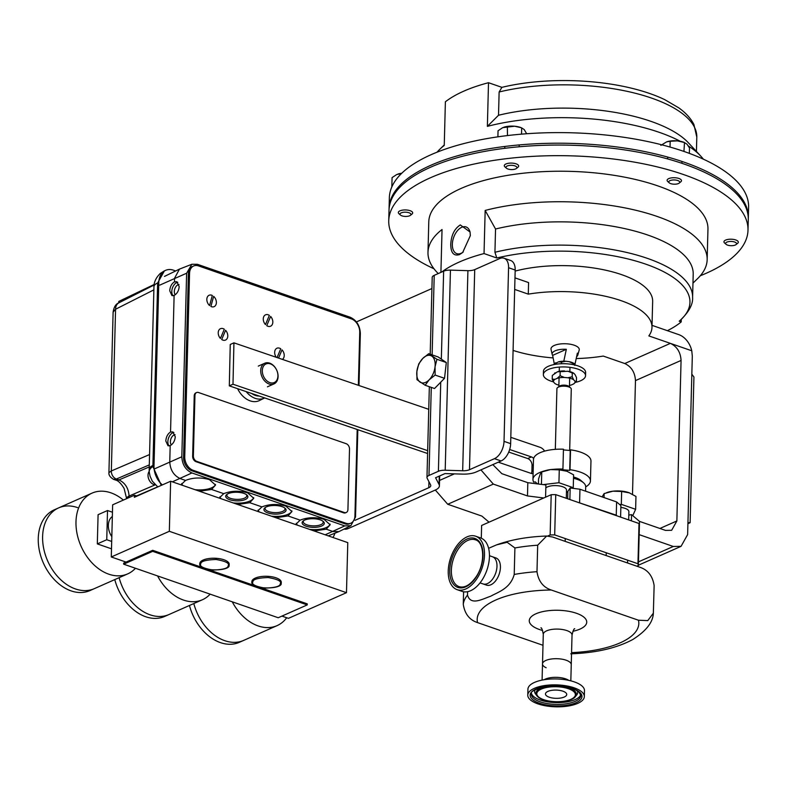 <?xml version="1.0" encoding="UTF-8"?>
<svg xmlns="http://www.w3.org/2000/svg" width="788" height="788" viewBox="0 0 788 788"><rect width="100%" height="100%" fill="white"/><g stroke="black" fill="none" stroke-linecap="round" stroke-linejoin="round"><path stroke-width="1.18" d="M460.291 224.925C454.43 228.737 451.258 235.198 450.756 244.31C450.795 252.869 453.711 256.297 459.512 254.593L462.674 252.505L470.328 235.661L470.062 232.017L460.291 224.925M470.141 232.499A14.135 8.254 -70.9 0 0 460.35 228.037A14.135 8.254 -70.9 0 0 452.351 244.29A14.135 8.254 -70.9 0 0 463.255 251.963M747.999 230.194L748.275 219.606A179.684 69.699 -178.5 0 0 630.774 150.863A179.684 69.699 -178.5 0 0 430.8 167.125A179.684 69.699 -178.5 0 0 389.026 210.199L388.74 220.788A179.684 69.699 1.5 0 1 430.524 177.724A179.684 69.699 1.5 0 1 630.489 161.461A179.684 69.699 1.5 0 1 747.999 230.194A179.684 69.699 1.5 0 1 706.215 273.269A179.684 69.699 1.5 0 1 700.305 275.741M681.275 319.455L681.206 321.908L679.207 321.209A123.549 47.92 -178.5 0 0 645.648 264.118A123.549 47.92 -178.5 0 0 496.804 258.001L484.039 253.569L485.162 210.445A139.643 54.165 1.5 0 1 631.385 209.244A139.643 54.165 1.5 0 1 707.161 259.666A139.643 54.165 1.5 0 1 697.587 278.637L692.977 283.109M438.207 273.584L436.552 271.801A139.643 54.165 1.5 0 1 427.983 252.357L428.78 221.842A139.643 54.165 1.5 0 1 461.246 188.371A139.643 54.165 1.5 0 1 616.649 175.734A139.643 54.165 1.5 0 1 707.959 229.15L707.161 259.666M484.039 253.569A139.643 54.165 -178.5 0 0 459.315 262.02A139.643 54.165 -178.5 0 0 441.723 272.018M485.162 210.445L495.544 229.012L494.933 252.268A126.07 48.895 1.5 0 1 625.682 252.219A126.07 48.895 1.5 0 1 692.603 297.401C693.115 304.414 688.801 312.235 679.65 320.883L679.207 321.209M427.983 252.357A139.643 54.165 1.5 0 1 442.038 229.515L440.916 272.382M433.981 268.767A179.684 69.699 1.5 0 1 388.74 220.788M495.544 229.012A126.07 48.895 1.5 0 1 626.293 228.963A126.07 48.895 1.5 0 1 693.204 274.145L692.603 297.401M667.377 330.674A126.07 48.895 -178.5 0 0 681.206 321.908M496.804 258.001L494.933 252.268M639.166 534.638L673.297 546.468L681.059 546.34L687.629 534.589L692.307 356.156L691.765 350.778L648.839 335.905A86.247 33.451 -178.5 0 0 651.981 327.355L652.661 301.4A86.247 33.451 -178.5 0 0 621.732 274.687A86.247 33.451 -178.5 0 0 515.165 271.092M651.981 327.355A86.247 33.451 -178.5 0 0 621.052 300.652A86.247 33.451 -178.5 0 0 528.285 294.131L528.581 282.577L514.988 277.869M566.454 492.569A12.569 4.876 1.5 0 0 567.872 491.308L570.177 487.999L579.948 489.22L616.6 501.926L616.255 515.175L617.122 515.904M616.6 501.926L620.895 505.571L620.599 517.115M492.825 464.615L501.838 473.677L527.822 482.689L527.477 495.938L543.769 497.977M527.822 482.689L545.897 484.955L545.582 497.179M577.634 502.222L616.255 515.175M480.916 469.875L493.327 484.098L527.477 495.938M493.327 484.098L447.732 504.261L481.882 516.091L489.043 522.178M632.498 494.253L635.473 380.604C634.98 372.369 631.415 366.686 624.785 363.534L603.244 356.068A86.247 33.451 -178.5 0 1 576.245 358.55M628.804 515.076L631.562 514.643L639.501 521.39L639.403 525.172M624.785 363.534L670.381 343.371C677.01 346.523 680.576 352.206 681.068 360.441L635.473 380.604M659.92 528.462L676.862 520.966L681.068 360.441M676.862 520.966L671.652 530.294L665.486 530.393L639.501 521.39M447.732 504.261L435.321 490.037M514.682 289.413L528.285 294.131M513.087 350.424A86.247 33.451 -178.5 0 0 553.107 357.919M652.031 325.355L678.852 334.654A18.114 12.923 66.1 0 1 691.765 350.778M570.177 487.999L569.872 499.533M579.948 489.22L579.604 502.468M631.562 514.643L631.395 520.858M691.834 374.201L693.933 377.019L690.121 522.71L687.914 523.685M687.944 522.582L690.121 522.71M488.511 82.71L501.897 87.35A122.78 47.625 1.5 0 1 664.845 99.702L678.783 107.858C685.718 112.773 690.761 118.328 693.923 124.534L696.799 137.142A126.07 48.895 -178.5 0 0 629.878 91.95A126.07 48.895 -178.5 0 0 499.129 91.999L498.518 115.265L487.368 126.366L488.511 82.71A139.643 54.165 1.5 0 0 463.797 91.152A139.643 54.165 1.5 0 0 445.387 101.78L444.245 145.435A139.643 54.165 -178.5 0 0 439.763 149.306A139.643 54.165 -178.5 0 0 437.035 152.202M748.285 218.68A179.684 69.699 -178.5 0 0 748.324 217.744L748.6 207.155A179.684 69.699 -178.5 0 0 631.099 138.412A179.684 69.699 -178.5 0 0 431.125 154.675A179.684 69.699 -178.5 0 0 389.351 197.749L389.075 208.337A179.684 69.699 -178.5 0 0 389.065 209.273M748.324 217.744A179.684 69.699 -178.5 0 0 630.824 149.011A179.684 69.699 -178.5 0 0 430.849 165.273A179.684 69.699 -178.5 0 0 389.075 208.337M499.129 91.999L501.897 87.35M703.359 159.176A139.643 54.165 -178.5 0 0 700.788 156.142L688.446 142.845A126.07 48.895 -178.5 0 0 498.518 115.265M700.788 156.142A139.643 54.165 -178.5 0 0 688.367 145.987M680.231 141.259A139.643 54.165 -178.5 0 0 487.368 126.366M175.675 270.954L173.577 270.225A18.676 13.317 66.1 0 0 165.578 270.353A18.676 13.317 66.1 0 0 158.802 282.468L153.995 466.023A18.676 13.317 66.1 0 0 162.338 484.916M332.92 537.475A18.676 13.317 66.1 0 0 334.861 533.23M153.995 466.023L152.882 466.506L161.304 485.369M158.802 282.468L157.639 282.981L152.882 466.506A15.849 7.653 175.8 0 0 149.237 471.894L150.045 476.169L152.291 481.143L157.797 486.925M149.562 454.548L111.335 470.958A6.787 5.014 66.8 0 0 116.388 479.015L149.296 464.89M115.747 480.109C118.269 480.67 121.047 483.438 124.09 488.402L126.641 498.666A11.318 4.393 1.5 0 1 129.084 496.046C128.562 488.274 125.193 482.906 118.998 479.922A11.318 6.609 109.1 0 1 115.747 480.109L113.561 479.35L116.388 479.015L118.998 479.922L149.237 466.939M154.084 285.01L118.958 302.789A10.185 7.309 63.2 0 0 118.949 302.789A10.185 7.309 63.2 0 0 115.57 309.241L111.335 470.958L108.921 472.642C108.596 475.046 110.143 477.282 113.561 479.35M153.877 289.856L115.57 309.241L113.117 312.107L108.921 472.642M357.821 429.706L355.536 516.977L350.887 525.675L344.76 525.901L191.937 472.948C185.613 470.003 182.235 464.615 181.821 456.774L186.628 273.219L191.858 264.266L179.477 269.102L174.572 278.203L174.473 281.848L176.788 281.71L179.191 286.605C178.778 290.831 177.083 293.766 174.118 295.411L170.543 432.031L172.858 431.883L175.261 436.788C174.847 441.004 173.153 443.94 170.188 445.584L169.765 461.758C170.198 469.924 173.715 475.548 180.314 478.621L185.525 480.424C192.922 477.508 200.901 477.233 209.45 479.616L215.528 485.063L211.578 489.456L223.733 493.662C231.13 490.747 239.109 490.471 247.649 492.855L253.736 498.302L249.776 502.695L261.941 506.901C269.338 503.985 277.307 503.719 285.857 506.103L291.944 511.54L287.984 515.933L300.139 520.149C307.547 517.224 315.515 516.958 324.065 519.341L330.152 524.778L326.193 529.172L314.116 530.954M309.625 529.398A16.981 6.59 -178.5 0 0 330.083 524.119M287.984 515.933L275.908 517.716M271.417 516.16A16.981 6.59 -178.5 0 0 291.885 510.87M249.776 502.695L237.7 504.478M233.209 502.921A16.981 6.59 -178.5 0 0 253.677 497.632M211.578 489.456L199.492 491.239M195.01 489.683A16.981 6.59 -178.5 0 0 215.469 484.393M170.188 445.584L168.021 445.791L165.795 440.945C166.189 436.719 167.765 433.745 170.543 432.031M173.862 432.494A7.358 4.295 -70.9 0 0 167.864 441.664A7.358 4.295 -70.9 0 0 169.164 445.9M174.118 295.411L171.951 295.608L169.725 290.762C170.119 286.536 171.695 283.562 174.473 281.848M177.792 282.321A7.358 4.295 -70.9 0 0 171.794 291.481A7.358 4.295 -70.9 0 0 173.094 295.717M175.054 434.69A5.565 3.25 -70.9 0 0 170.385 441.635A5.565 3.25 -70.9 0 0 171.41 444.875M178.984 284.507A5.565 3.25 -70.9 0 0 174.315 291.452A5.565 3.25 -70.9 0 0 175.34 294.692M306.099 526.187A11.091 4.304 -178.5 0 0 319.918 526.62A11.091 4.304 -178.5 0 0 323.316 521.498A11.091 4.304 -178.5 0 0 320.322 519.893A11.091 4.304 -178.5 0 0 303.203 520.966A11.091 4.304 -178.5 0 0 306.099 526.187M303.804 520.553A9.958 3.861 -178.5 0 0 303.281 521.695A9.958 3.861 -178.5 0 0 306.847 524.818A9.958 3.861 -178.5 0 0 317.456 525.596A9.958 3.861 -178.5 0 0 323.198 522.217A9.958 3.861 -178.5 0 0 322.735 521.055M267.89 512.949A11.091 4.304 -178.5 0 0 281.71 513.382A11.091 4.304 -178.5 0 0 285.108 508.26A11.091 4.304 -178.5 0 0 282.114 506.654A11.091 4.304 -178.5 0 0 264.995 507.728A11.091 4.304 -178.5 0 0 267.89 512.949M265.595 507.314A9.958 3.861 -178.5 0 0 265.073 508.457A9.958 3.861 -178.5 0 0 268.649 511.579A9.958 3.861 -178.5 0 0 279.248 512.358A9.958 3.861 -178.5 0 0 284.99 508.979A9.958 3.861 -178.5 0 0 284.527 507.807M229.682 499.71A11.091 4.304 -178.5 0 0 243.502 500.134A11.091 4.304 -178.5 0 0 246.9 495.012A11.091 4.304 -178.5 0 0 243.906 493.416A11.091 4.304 -178.5 0 0 226.786 494.49A11.091 4.304 -178.5 0 0 229.682 499.71M227.387 494.076A9.958 3.861 -178.5 0 0 226.865 495.219A9.958 3.861 -178.5 0 0 230.441 498.341A9.958 3.861 -178.5 0 0 241.049 499.109A9.958 3.861 -178.5 0 0 246.782 495.741A9.958 3.861 -178.5 0 0 246.329 494.569M191.858 264.266L197.404 264.295L350.227 317.259C356.55 320.194 359.929 325.592 360.343 333.423L358.983 385.519M326.193 529.172L333.137 531.575L338.978 531.585L350.887 525.675M296.327 524.798L296.199 523.951L300.139 520.149M258.129 511.55L257.991 510.713L261.941 506.901M219.921 498.311L219.793 497.474L223.733 493.662M181.713 485.073L181.585 484.236L185.525 480.424M296.318 523.301A16.981 6.59 -178.5 0 0 297.519 525.202M258.109 510.053A16.981 6.59 -178.5 0 0 259.311 511.964M219.901 496.814A16.981 6.59 -178.5 0 0 221.113 498.725M181.693 483.576A16.981 6.59 -178.5 0 0 182.905 485.487M496.982 566.267A14.371 8.392 -70.9 0 0 492.47 556.761L495.918 557.953A14.371 8.392 -70.9 0 1 500.419 567.468A14.371 8.392 -70.9 0 1 486.501 585.12L483.064 583.928A14.371 8.392 -70.9 0 0 496.982 566.267M546.153 667.751A14.371 5.575 1.5 0 1 542.508 663.9A14.371 5.575 1.5 0 1 550.861 659.083A14.371 5.575 1.5 0 1 566.099 660.206A14.371 5.575 1.5 0 1 571.251 664.658A14.371 5.575 -178.5 0 0 570 662.294A14.371 5.575 -178.5 0 0 553.954 658.748A14.371 5.575 -178.5 0 0 542.508 663.9L543.287 634.281A14.371 5.575 1.5 0 1 551.639 629.464A14.371 5.575 1.5 0 1 566.867 630.587A14.371 5.575 1.5 0 1 572.029 635.039C573.142 630.548 574.038 628.44 574.728 628.725M463.59 591.768L463.265 604.298A95.22 36.938 1.5 0 1 467.511 595.107C470.731 606.12 482.758 598.811 490.569 596.28C498.371 591.926 510.368 588.567 514.219 574.452A95.22 36.938 1.5 0 1 536.983 571.694L537.682 545.207A95.22 36.938 -178.5 0 0 514.909 547.965L507.186 542.292L496.578 544.863L488.619 548.3M467.511 595.107L467.599 591.69M514.909 547.965L514.219 574.452M571.566 652.641A80.849 31.362 -178.5 0 0 638.457 620.225L647.775 620.599L653.35 613.192L654.129 585.563C652.651 575.989 647.894 569.882 639.846 567.242L552.654 537.032L546.665 536.027L537.682 545.207M638.457 620.225L551.265 590.005A80.849 31.362 -178.5 0 0 477.548 622.609L543.001 645.293M477.548 622.609C469.5 619.969 464.743 613.872 463.265 604.298M536.983 571.694C538.46 581.268 543.218 587.375 551.265 590.005M346.287 527.97L348.119 528.6L435.39 490.008A17.247 6.688 -178.5 0 0 439.409 485.871A17.247 6.688 -178.5 0 0 439.064 484.472L435.587 477.745L445.023 473.578L462.497 474.11A17.247 6.688 -178.5 0 0 476.09 472.012L501.079 460.96L494.46 458.665L469.481 469.717A8.629 3.349 1.5 0 1 462.674 470.761L445.2 470.229A8.629 3.349 -178.5 0 0 438.404 471.283L428.977 475.45A8.629 3.349 -178.5 0 0 426.968 477.518A8.629 3.349 -178.5 0 0 427.135 478.217L430.612 484.945A8.629 3.349 1.5 0 1 430.78 485.644A8.629 3.349 1.5 0 1 428.78 487.713L355.033 520.326M348.119 528.6A14.371 8.392 109.1 0 1 344.12 529.053M504.064 258.228L510.683 260.513A14.371 8.392 109.1 0 1 515.185 270.028L508.575 267.733A14.371 8.392 -70.9 0 0 504.064 258.228A14.371 8.392 -70.9 0 0 499.7 258.562L474.721 269.614A8.629 3.349 1.5 0 1 467.914 270.658L450.44 270.126A8.629 3.349 -178.5 0 0 443.644 271.171L434.218 275.347A8.629 3.349 -178.5 0 0 432.208 277.415L430.199 354.206M494.46 458.665A14.371 8.392 -70.9 0 0 504.024 441.349L510.644 443.644L515.185 270.028M510.644 443.644A14.371 8.392 109.1 0 1 501.079 460.96M504.024 441.349L508.575 267.733M431.913 288.536L356.412 321.928M573.536 476.986A21.394 8.294 1.5 0 1 575.319 477.548A21.394 8.294 1.5 0 1 581.101 480.631L583.544 482.788A24.152 9.367 -178.5 0 0 577.023 479.311A24.152 9.367 -178.5 0 0 573.497 478.286M538.46 482.906A24.152 9.367 -178.5 0 0 537.8 483.94M585.573 491.17L585.691 486.787A24.152 9.367 -178.5 0 0 583.544 482.788M639.009 523.488L555.747 494.637L554.693 534.904L637.955 563.755L639.009 523.488A79.066 30.663 -178.5 0 1 639.413 525.271L638.359 565.528L636.842 566.208M637.955 563.755A79.066 30.663 1.5 0 1 638.359 565.528M555.747 494.637A79.066 30.663 -178.5 0 0 551.196 494.697L481.626 525.458L481.291 538.194M547.719 536.027L550.142 534.963L551.196 494.697M550.142 534.963A79.066 30.663 1.5 0 1 554.693 534.904M281.927 616.098L288.428 618.353L346.474 592.684L169.331 531.299L111.285 556.968L126.06 562.09M111.285 556.968L112.654 504.822L134.423 495.199L134.364 497.277L170.641 481.241L169.331 531.299M346.474 592.684L347.784 542.627L170.641 481.241M134.423 495.199L137.033 496.105M135.457 568.276A44.148 31.49 -113.9 0 1 127.705 573.881A44.148 31.49 -113.9 0 1 108.793 574.186A44.148 31.49 -113.9 0 1 77.126 534.028A44.148 31.49 -113.9 0 1 91.999 493.14A44.148 31.49 -113.9 0 1 110.921 492.835A44.148 31.49 -113.9 0 1 123.391 500.075M77.549 507.6A44.148 31.49 66.1 0 0 58.627 507.896A44.148 31.49 66.1 0 0 43.754 548.793A44.148 31.49 66.1 0 0 75.412 588.941A44.148 31.49 66.1 0 0 94.333 588.646L89.98 590.567A44.148 31.49 66.1 0 1 71.058 590.872A44.148 31.49 66.1 0 1 39.4 550.714A44.148 31.49 66.1 0 1 54.273 509.826L58.627 507.896A44.148 31.49 66.1 0 0 43.754 548.793A44.148 31.49 66.1 0 0 75.412 588.941A44.148 31.49 66.1 0 0 94.333 588.646L127.705 573.881M210.14 594.152A44.148 31.49 -113.9 0 1 202.388 599.757A44.148 31.49 -113.9 0 1 183.466 600.062A44.148 31.49 -113.9 0 1 157.58 575.939M202.388 599.757L169.006 614.522A44.148 31.49 66.1 0 1 150.094 614.817A44.148 31.49 66.1 0 1 119.136 577.673A44.148 31.49 66.1 0 0 150.094 614.817A44.148 31.49 66.1 0 0 169.006 614.522L164.653 616.443A44.148 31.49 66.1 0 1 145.741 616.748A44.148 31.49 66.1 0 1 114.782 579.604M286.684 617.753A44.148 31.49 -113.9 0 1 277.061 625.642A44.148 31.49 -113.9 0 1 232.263 601.815M277.061 625.642L243.679 640.398A44.148 31.49 66.1 0 1 193.809 603.549A44.148 31.49 66.1 0 0 243.679 640.398L239.325 642.328A44.148 31.49 66.1 0 1 189.455 605.48M358.353 385.302L359.742 332.3A11.318 8.077 66.1 0 0 351.33 318.864L198.507 265.901A11.318 8.077 66.1 0 0 193.661 265.98A11.318 8.077 66.1 0 0 189.553 273.318L184.747 456.873A11.318 8.077 66.1 0 0 193.159 470.308L345.981 523.271A11.318 8.077 66.1 0 0 350.827 523.193A11.318 8.077 66.1 0 0 354.935 515.854L357.2 429.49M193.661 265.98L192.499 266.492A11.318 8.077 66.1 0 0 188.391 273.83L183.584 457.385A11.318 8.077 66.1 0 0 191.996 470.83L344.819 523.784A11.318 8.077 66.1 0 0 349.665 523.705L350.827 523.193M576.649 356.649A12.884 4.994 -178.5 0 0 577.801 355.083L579.19 350.128A14.145 5.486 -178.5 0 0 579.269 349.596A14.145 5.486 -178.5 0 0 574.196 345.213A14.145 5.486 -178.5 0 0 559.204 344.11A14.145 5.486 -178.5 0 0 550.989 348.857A14.145 5.486 -178.5 0 0 551.039 349.389L552.171 354.403A12.884 4.994 -178.5 0 0 552.634 355.378L554.299 363.908M563.706 361.613L566.336 349.311A12.884 4.994 -178.5 0 0 552.171 354.403M577.801 355.083A12.884 4.994 -178.5 0 0 577.368 353.132L574.728 365.435M566.336 349.311L552.634 355.378M545.818 487.92A10.786 4.186 1.5 0 1 562.652 486.728A10.786 4.186 1.5 0 1 566.513 490.067L566.296 498.292M541.435 484.393L541.76 471.953L550.556 469.579L559.273 469.855L567.311 471.322A16.154 6.265 -178.5 0 0 566.464 471.007L573.585 474.819L573.25 487.683L558.938 482.729L543.178 484.61M558.938 482.729L559.273 469.855M538.431 484.019L538.559 479.015L540.194 474.159L541.76 471.953M572.955 488.343L573.25 487.683M566.464 471.007A16.154 6.265 -178.5 0 0 550.556 469.579A16.154 6.265 -178.5 0 0 545.168 470.731L544.252 471.037M620.845 507.413A10.786 4.186 1.5 0 1 625.032 508.349A10.786 4.186 1.5 0 1 628.893 511.688L628.686 519.913M604.041 497.573L604.14 493.574L612.936 491.19L621.653 491.476L629.671 492.924A16.154 6.265 -178.5 0 0 628.844 492.628L635.965 496.43L635.63 509.304L621.318 504.34L619.683 504.537M621.318 504.34L621.653 491.476M602.111 496.903L604.14 493.574M632.754 515.657L635.63 509.304M628.844 492.628A16.154 6.265 -178.5 0 0 612.936 491.19A16.154 6.265 -178.5 0 0 607.548 492.352L606.632 492.658M546.389 695.676A10.638 4.127 1.5 0 1 545.463 693.933A10.638 4.127 1.5 0 1 553.934 690.121A10.638 4.127 1.5 0 1 565.804 692.741A10.638 4.127 1.5 0 1 566.73 694.494A10.638 4.127 1.5 0 1 558.259 698.296A10.638 4.127 1.5 0 1 546.389 695.676M584.332 696.592L584.489 690.662A28.289 10.973 -178.5 0 0 582.036 686.023A28.289 10.973 -178.5 0 0 550.457 679.049A28.289 10.973 -178.5 0 0 527.93 689.185L527.773 695.115A28.289 10.973 -178.5 0 0 530.225 699.754A28.289 10.973 -178.5 0 0 561.805 706.728A28.289 10.973 -178.5 0 0 584.332 696.592A28.289 10.973 -178.5 0 0 581.879 691.953A28.289 10.973 -178.5 0 0 550.3 684.979A28.289 10.973 -178.5 0 0 527.773 695.115M427.598 453.514L229.308 385.854L230.244 344.484L233.928 342.849L428.751 409.327M508.733 452.066L527.743 458.557A5.752 4.098 -113.9 0 1 532.038 465.363L531.9 471.204A5.752 4.098 -113.9 0 1 531.358 473.46M427.677 450.657L232.992 384.229L233.928 342.849M510.811 437.33L540.095 447.318A8.629 6.156 -113.9 0 1 544.636 451.12M509.669 449.505L531.427 456.922A5.752 4.098 -113.9 0 1 533.663 458.439M533.121 473.46A5.752 4.098 -113.9 0 1 531.063 473.371L498.302 462.192M229.308 385.854L232.992 384.229M475.371 539.819A24.783 14.47 -70.9 0 0 457.7 549.945A24.783 14.47 -70.9 0 0 459.138 586.656C464.733 588.252 470.446 584.873 476.287 576.52C485.506 563.105 484.246 541.829 475.371 539.819M457.109 589.66L462.054 591.374A28.289 16.518 -70.9 0 0 482.217 579.82A28.289 16.518 -70.9 0 0 480.581 537.918L475.637 536.204A28.289 16.518 -70.9 0 0 455.464 547.759A28.289 16.518 -70.9 0 0 457.109 589.66A28.289 16.518 -70.9 0 0 477.282 578.106A28.289 16.518 -70.9 0 0 475.637 536.204M480.05 582.884L483.064 583.928A14.371 8.392 -70.9 0 0 493.308 578.057A14.371 8.392 -70.9 0 0 492.47 556.761L489.466 555.717M555.323 449.347L556.909 388.74A7.191 2.788 1.5 0 1 557.599 387.588L559.352 386.209A5.309 2.059 1.5 0 1 566.789 385.47A5.309 2.059 1.5 0 1 568.966 386.455L570.64 387.932A7.191 2.788 1.5 0 1 571.28 389.124L569.665 450.46M557.599 387.588A7.191 2.788 1.5 0 1 567.685 386.603A7.191 2.788 1.5 0 1 570.64 387.932M590.439 480.946A28.752 11.15 1.5 0 0 580.027 472.012A28.752 11.15 1.5 0 0 570.01 469.707L570.532 449.84A28.752 11.15 1.5 0 1 580.549 452.145A28.752 11.15 1.5 0 1 590.961 461.079L590.439 480.946A28.752 11.15 1.5 0 1 585.957 486.718L585.691 486.629M537.219 483.862L535.397 481.921L533.722 482.118A28.752 11.15 1.5 0 1 532.964 479.449L533.476 459.581A28.752 11.15 1.5 0 1 563.45 449.209L562.928 469.077A28.752 11.15 1.5 0 0 553.186 469.353M532.964 479.449A28.752 11.15 1.5 0 1 545.473 470.633M570.01 469.707L569.714 470.377L562.622 469.756L562.928 469.077M570.532 449.84L570.236 450.509L563.43 449.918M536.273 482.857L536.244 483.743M570.236 450.509L569.714 470.377M277.307 380.348A11.318 8.077 -113.9 0 1 273.968 383.923A11.318 8.077 -113.9 0 1 263.665 379.708A11.318 8.077 -113.9 0 1 261.478 366.794A11.318 8.077 -113.9 0 1 264.817 363.219A11.318 8.077 -113.9 0 1 275.12 367.435A11.318 8.077 -113.9 0 1 277.307 380.348M277.238 379.343A10.185 7.269 -113.9 0 1 266.896 380.88A10.185 7.269 -113.9 0 1 262.995 367.149A10.185 7.269 -113.9 0 1 273.337 365.622A10.185 7.269 -113.9 0 1 277.238 379.343M416.96 379.668L425.146 385.263L429.155 379.826L435.134 375.068L435.045 366.834L436.926 359.289L428.741 353.694L422.762 358.451L418.753 363.889L416.872 371.434L416.96 379.668M428.741 353.694L438.118 356.954L446.313 362.539L444.521 378.319L434.533 388.514L425.146 385.263M446.313 362.539L436.926 359.289M444.521 378.319L435.134 375.068M435.045 366.834A14.371 8.392 109.1 0 1 429.155 379.826A14.371 8.392 109.1 0 1 420.063 382.121A14.371 8.392 109.1 0 1 416.872 371.434A14.371 8.392 -70.9 0 1 422.762 358.451A14.371 8.392 109.1 0 1 431.854 356.156A14.371 8.392 109.1 0 1 435.045 366.834M134.029 295.155L119.234 302.641M118.761 302.474L118.771 301.44L154.162 284.478M678.448 183.535A5.477 2.128 1.5 0 1 669.258 182.846A5.477 2.128 1.5 0 1 670.046 180.619A5.477 2.128 1.5 0 1 677.207 180.353A5.477 2.128 1.5 0 1 679.197 183.102A5.477 2.128 1.5 0 1 678.448 183.535M669.258 182.846L667.741 181.506A7.191 2.788 1.5 0 1 667.111 180.314A7.191 2.788 1.5 0 1 668.776 178.59A7.191 2.788 1.5 0 1 676.774 177.94A7.191 2.788 1.5 0 1 681.472 180.688A7.191 2.788 1.5 0 1 680.783 181.841L679.197 183.102M689.352 153.384L689.5 147.947L687.028 144.214L683.915 142.293A12.588 4.886 -178.5 0 0 677.365 140.865L684.496 142.539L683.935 151.434M670.174 141.259L677.365 140.865A12.588 4.886 -178.5 0 0 666.678 141.84A12.588 4.886 -178.5 0 0 666.599 141.87L670.174 141.259L670.027 147.061M660.856 145.376L666.678 141.84M515.638 168.908A5.477 2.128 1.5 0 1 506.448 168.208A5.477 2.128 1.5 0 1 507.236 165.992A5.477 2.128 1.5 0 1 514.397 165.726A5.477 2.128 1.5 0 1 516.386 168.474A5.477 2.128 1.5 0 1 515.638 168.908M506.448 168.208L504.931 166.879A7.191 2.788 1.5 0 1 504.29 165.687A7.191 2.788 1.5 0 1 505.965 163.963A7.191 2.788 1.5 0 1 513.963 163.313A7.191 2.788 1.5 0 1 518.662 166.061A7.191 2.788 1.5 0 1 517.962 167.214L516.386 168.474M497.888 136.846L498.046 130.749L502.734 127.646L514.554 126.228L521.104 127.666A12.588 4.886 -178.5 0 0 514.554 126.228A12.588 4.886 -178.5 0 0 503.867 127.213A12.588 4.886 -178.5 0 0 503.778 127.242L503.867 127.213M526.68 133.753L524.217 129.577L521.686 127.912L521.528 134.157M507.462 135.575L507.364 126.622M735.293 245.029A5.477 2.128 1.5 0 1 726.103 244.329A5.477 2.128 1.5 0 1 726.891 242.113A5.477 2.128 1.5 0 1 734.052 241.847A5.477 2.128 1.5 0 1 736.031 244.595A5.477 2.128 1.5 0 1 735.293 245.029M726.103 244.329L724.586 242.999A7.191 2.788 1.5 0 1 723.945 241.808A7.191 2.788 1.5 0 1 725.62 240.084A7.191 2.788 1.5 0 1 733.618 239.434A7.191 2.788 1.5 0 1 738.317 242.182A7.191 2.788 1.5 0 1 737.617 243.334L736.031 244.595M409.671 215.764A5.477 2.128 1.5 0 1 400.481 215.075A5.477 2.128 1.5 0 1 401.269 212.849A5.477 2.128 1.5 0 1 408.42 212.583A5.477 2.128 1.5 0 1 410.41 215.331A5.477 2.128 1.5 0 1 409.671 215.764M400.481 215.075L398.964 213.735A7.191 2.788 1.5 0 1 398.324 212.543A7.191 2.788 1.5 0 1 399.999 210.82A7.191 2.788 1.5 0 1 407.997 210.169A7.191 2.788 1.5 0 1 412.695 212.918A7.191 2.788 1.5 0 1 411.996 214.08L410.41 215.331M391.843 186.529L392.079 177.605L396.758 174.512L401.387 173.616M401.801 173.212A12.588 4.886 -178.5 0 0 397.901 174.079A12.588 4.886 -178.5 0 0 397.812 174.099M237.612 388.691A20.655 14.726 66.1 0 0 259.498 400.511L264.453 398.019A20.37 14.529 -113.9 0 1 246.171 391.606M251.667 393.488A17.139 12.224 66.1 0 0 259.154 396.039M347.932 509.55L349.517 449.061A4.531 3.231 66.1 0 0 346.149 443.683L198.537 392.522A4.531 3.231 66.1 0 0 196.596 392.562A4.531 3.231 66.1 0 0 194.951 395.497L193.375 455.986A4.531 3.231 66.1 0 0 196.734 461.364L344.346 512.515A4.531 3.231 66.1 0 0 346.287 512.486A4.531 3.231 66.1 0 0 347.932 509.55M196.251 392.749A4.531 3.231 66.1 0 0 195.867 392.877A4.531 3.231 66.1 0 0 194.232 395.812L192.646 456.301A4.531 3.231 66.1 0 0 196.005 461.679L343.627 512.84A4.531 3.231 66.1 0 0 345.568 512.801A4.531 3.231 66.1 0 0 345.912 512.614M111.502 548.812L97.318 543.897L98.086 514.692L107.513 510.525L112.457 512.239M97.318 543.897L106.754 539.731L107.513 510.525M111.699 541.445L106.754 539.731M112.349 516.485A14.716 10.5 66.1 0 0 109.335 520.385A14.716 10.5 66.1 0 0 111.817 536.658M259.961 587.474L307.261 603.864L307.231 604.908L278.213 617.743L123.657 564.178L123.677 563.134L152.705 550.3L203.225 567.813M207.865 569.419L255.332 585.868M152.705 550.3L152.675 551.344L307.231 604.908M123.657 564.178L152.675 551.344M149.208 471.391A7.919 5.654 66.1 0 0 149.198 480.119A7.919 5.654 66.1 0 0 155.295 484.866M207.037 297.874A6.225 4.442 -113.9 0 1 209.086 295.264A6.225 4.442 -113.9 0 1 212.307 295.451L209.578 305.567A6.225 4.442 -113.9 0 1 207.037 297.874M213.637 296.347A6.225 4.442 -113.9 0 1 216.178 304.04A6.225 4.442 -113.9 0 1 214.129 306.65A6.225 4.442 -113.9 0 1 210.908 306.463L213.637 296.347M227.358 338.101A6.225 4.442 -113.9 0 1 225.516 340.071A6.225 4.442 -113.9 0 1 221.684 339.529L225.585 330.3A6.225 4.442 -113.9 0 1 227.358 338.101M220.423 338.446A6.225 4.442 -113.9 0 1 218.65 330.645A6.225 4.442 -113.9 0 1 220.482 328.685A6.225 4.442 -113.9 0 1 224.314 329.217L220.423 338.446M278.558 358.077L282.025 349.862A6.225 4.442 -113.9 0 1 283.798 357.663A6.225 4.442 -113.9 0 1 282.399 359.387M276.283 357.309A6.225 4.442 -113.9 0 1 275.091 350.207A6.225 4.442 -113.9 0 1 276.923 348.237A6.225 4.442 -113.9 0 1 280.755 348.779L277.051 357.565M272.402 324.242A6.225 4.442 -113.9 0 1 270.57 326.212A6.225 4.442 -113.9 0 1 266.738 325.68L270.629 316.441A6.225 4.442 -113.9 0 1 272.402 324.242M265.467 324.587A6.225 4.442 -113.9 0 1 263.694 316.796A6.225 4.442 -113.9 0 1 265.526 314.826A6.225 4.442 -113.9 0 1 269.358 315.358L265.467 324.587M553.501 381.885A21.099 8.185 1.5 0 1 543.356 374.576L543.444 371.345A21.099 8.185 1.5 0 1 550.241 365.563A21.099 8.185 1.5 0 1 573.103 364.608A21.099 8.185 1.5 0 1 585.632 372.448L585.543 375.679A21.099 8.185 1.5 0 1 578.747 381.471A21.099 8.185 1.5 0 1 575.476 382.357M543.356 374.576A21.099 8.185 1.5 0 1 550.152 368.794A21.099 8.185 1.5 0 1 573.024 367.838A21.099 8.185 1.5 0 1 585.543 375.679M553.403 364.696L558.446 361.84L561.509 362.096L565.784 361.249L569.172 361.672L573.369 363.593L573.339 364.657M561.509 362.096L561.47 363.731M573.369 363.593L575.368 365.11M574.531 363.879L574.531 363.879A10.786 4.186 1.5 0 0 569.172 361.672M554.811 363.504A10.786 4.186 1.5 0 1 554.979 363.366A10.786 4.186 1.5 0 1 555.954 362.746M558.446 361.84A10.786 4.186 1.5 0 1 565.784 361.249M567.833 377.777A10.786 4.186 1.5 0 1 571.192 378.595A10.786 4.186 1.5 0 1 573.664 379.796L572.196 376.782L567.833 377.777L564.375 377.472L560.091 375.699L557.244 378.319A10.786 4.186 1.5 0 1 564.375 377.472M552.221 379.176L553.688 382.19A10.786 4.186 1.5 0 1 554.998 379.314L552.221 379.176L552.319 375.433L557.411 371.808L568.01 371.256L572.285 373.029L572.196 376.782M560.189 371.946L560.091 375.699M576.412 381.353L574.866 381.106A10.786 4.186 1.5 0 1 574.009 383.667A10.786 4.186 1.5 0 1 573.565 383.983L576.412 381.353L576.511 377.6L575.043 374.586L573.831 373.285L572.285 373.029M573.664 379.796L574.866 381.106M573.565 383.983L571.32 384.977A10.786 4.186 1.5 0 1 569.488 385.43M558.879 385.145A10.786 4.186 1.5 0 1 554.9 383.5L553.688 382.19M554.535 373.266L555.166 372.803A10.786 4.186 1.5 0 0 554.722 373.118L554.535 373.266M554.998 379.314L557.244 378.319M557.411 371.808A10.786 4.186 1.5 0 1 564.553 370.951M568.01 371.256A10.786 4.186 1.5 0 1 573.831 373.285M638.457 561.874L673.297 546.468M439.546 480.424L454.4 473.864M567.872 491.308L567.685 498.774M152.862 465.491A15.849 6.146 1.5 0 0 149.178 469.293L153.956 286.773C153.936 285.581 153.877 279.543 160.348 273.387L164.406 270.875L157.639 282.981A15.849 6.146 -178.5 0 0 153.956 286.773A15.849 6.166 1.5 0 1 153.956 286.763A15.849 6.166 1.5 0 1 157.639 282.961M155.157 484.847L129.084 496.046L129.045 497.573M157.698 486.856L136.551 495.938M325.198 534.796L344.76 525.901M191.937 472.948L172.365 481.832M159.806 285.108L186.628 273.219M155 468.653L181.821 456.774M542.636 630.499A28.752 11.15 1.5 0 1 539.573 629.563A28.752 11.15 1.5 0 1 535.948 613.773A28.752 11.15 1.5 0 1 576.432 613.271A28.752 11.15 1.5 0 1 572.866 631.296M439.064 484.472L439.28 476.11M469.481 469.717L474.721 269.614M462.674 470.761L467.914 270.658M445.2 470.229L450.44 270.126M438.404 471.283L440.738 382.18M441.339 359.151L443.644 271.171M428.977 475.45L431.282 387.381M432.129 354.876L434.218 275.347M428.78 487.713L428.938 481.695M345.981 523.271L344.819 523.784M193.159 470.308L191.996 470.83M184.747 456.873L183.584 457.385M189.553 273.318L188.391 273.83M535.19 689.667A21.542 8.353 -178.5 0 0 535.515 693.972L537.741 696.671C544.538 703.664 571.359 703.123 575.388 696.582A20.242 7.85 -178.5 0 0 574.59 690.968A20.242 7.85 -178.5 0 0 549.088 686.24A20.242 7.85 -178.5 0 0 536.717 695.568A20.242 7.85 -178.5 0 0 537.633 696.553M538.48 696.868A19.296 7.486 -178.5 0 0 563.962 701.221A19.296 7.486 -178.5 0 0 573.713 691.549A19.296 7.486 -178.5 0 0 548.231 687.195A19.296 7.486 -178.5 0 0 538.48 696.868M575.388 696.582L576.668 695.055A21.542 8.353 -178.5 0 0 577.21 690.771M531.457 693.312A24.783 9.614 -178.5 0 0 533.506 696.415A24.783 9.614 -178.5 0 0 559.943 702.581A24.783 9.614 -178.5 0 0 580.756 694.602M531.309 694.149A24.783 9.614 -178.5 0 0 533.456 698.207A24.783 9.614 -178.5 0 0 561.125 704.324A24.783 9.614 -178.5 0 0 580.855 695.44L578.993 692.081C572.906 687.51 563.213 685.491 549.906 686.043C536.027 688.643 529.822 691.352 531.309 694.149M579.722 692.278A25.935 10.057 1.5 0 1 566.621 705.28A25.935 10.057 1.5 0 1 532.383 699.429A25.935 10.057 1.5 0 1 545.483 686.427A25.935 10.057 1.5 0 1 579.722 692.278M568.788 680.369A14.371 5.575 -178.5 0 0 544.153 679.719M527.743 458.557L531.427 456.922M532.038 465.363L533.348 464.782M531.9 471.204L533.19 470.633M200.763 563.844C200.753 561.292 205.855 559.835 216.089 559.49C225.693 561.184 229.732 563.262 228.185 565.705C228.205 568.256 223.093 569.704 212.858 570.059C203.255 568.355 199.226 566.286 200.763 563.844M229.209 564.326L229.072 565.134C230.953 571.408 197.808 572.019 199.788 563.548A14.716 5.703 1.5 0 1 199.886 562.947A14.716 5.703 1.5 0 1 215.429 558.259A14.716 5.703 1.5 0 1 229.209 564.326A14.716 5.703 1.5 0 1 229.101 564.927M252.859 581.899C252.849 579.347 257.962 577.89 268.186 577.545C277.8 579.239 281.828 581.317 280.282 583.76C280.301 586.311 275.189 587.759 264.955 588.114C255.351 586.41 251.323 584.341 252.859 581.899M281.306 582.381L281.168 583.189C283.059 589.463 249.904 590.074 251.884 581.603A14.716 5.703 1.5 0 1 251.983 581.002A14.716 5.703 1.5 0 1 267.536 576.314A14.716 5.703 1.5 0 1 281.306 582.381A14.716 5.703 1.5 0 1 281.208 582.982M456.37 549.029A25.935 15.139 109.1 0 1 479.665 542.154A25.935 15.139 109.1 0 1 476.376 576.836A25.935 15.139 109.1 0 1 453.08 583.711A25.935 15.139 109.1 0 1 456.37 549.029M344.346 512.515L343.627 512.84M196.734 461.364L196.005 461.679M193.375 455.986L192.646 456.301M194.951 395.497L194.232 395.812M638.369 565.223L681.059 546.34M444.255 144.953L439.763 149.306M696.799 137.142L696.425 151.434M164.416 270.865L165.578 270.353M149.178 469.293L149.237 471.894M118.949 302.789C115.875 303.843 113.935 306.946 113.127 312.097M328.251 535.86L338.978 531.585M164.495 276.401L179.477 269.102M570.729 653.833C595.955 652.917 616.64 648.15 632.754 639.531C646.16 631.03 653.016 622.254 653.35 613.192M570.827 680.852L572.029 635.039M543.287 634.281C542.39 629.701 541.602 627.553 540.913 627.839M496.588 544.872C510.969 539.662 527.665 536.717 546.665 536.027M439.409 485.871L439.665 475.942M426.968 477.518L429.342 386.711M91.999 493.14L58.627 507.896M565.173 541.366L565.242 538.559M606.179 555.579L606.248 552.772M627.553 562.987L627.622 560.179M542.508 663.9L542.085 680.093M558.85 386.603L559.076 377.866M559.244 371.355L559.332 368.124M569.448 386.878L569.675 378.151M569.852 371.631L569.931 368.4M267.437 386.809L273.968 383.923M258.287 366.105L264.817 363.219M667.663 158.93L667.712 157.078M681.935 163.313L681.984 161.461M504.753 148.321L504.793 146.469M519.174 146.775L519.213 144.923M346.287 512.486L345.568 512.801M196.596 392.562L195.867 392.877"/></g></svg>
